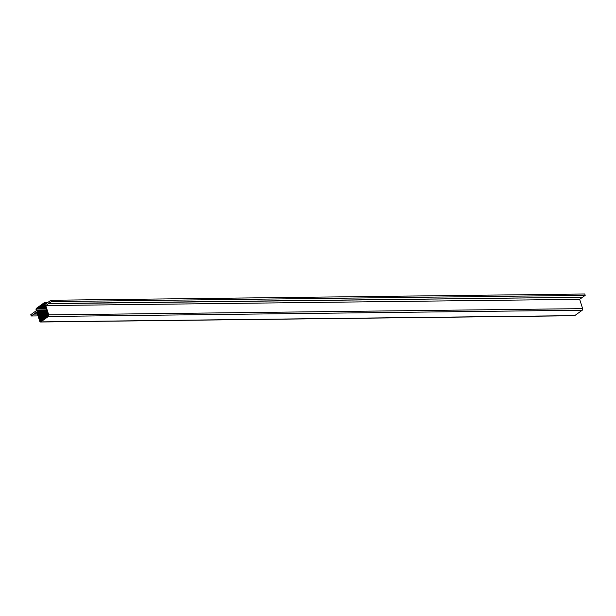 <?xml version="1.0" encoding="UTF-8"?>
<svg xmlns="http://www.w3.org/2000/svg" width="616" height="616" viewBox="0 0 616 616"><rect width="100%" height="100%" fill="white"/><g stroke="black" fill="none" stroke-linecap="round" stroke-linejoin="round"><path stroke-width="0.92" d="M582.289 297.436L579.648 299.33L582.636 308.631A1.194 0.793 89.3 0 1 582.266 310.21L574.72 315.623A1.194 0.793 89.3 0 1 574.389 315.738L40.494 321.999A1.194 0.793 89.3 0 1 39.77 321.321L36.783 312.012L31.231 315.993L30.8 314.653L36.352 310.672L36.105 309.894A1.194 0.793 89.3 0 1 36.467 308.308L44.021 302.895A1.194 0.793 89.3 0 1 44.352 302.779A1.194 0.793 89.3 0 1 45.076 303.457L45.322 304.242L50.874 300.262L51.313 301.601L48.395 303.696L582.282 297.251M48.395 303.696L45.753 305.582L48.741 314.884A1.194 0.793 89.3 0 1 48.379 316.47L40.825 321.883A1.194 0.793 89.3 0 1 39.77 321.321L36.783 312.012L31.231 315.993L30.8 314.653L36.352 310.672L36.105 309.894A1.194 0.793 89.3 0 1 36.467 308.308L44.021 302.895A1.194 0.793 89.3 0 1 45.076 303.457L45.322 304.242L50.874 300.262L51.313 301.601L45.753 305.582L579.648 299.33M43.413 304.158L36.968 308.778A0.924 0.616 -90.7 0 0 36.683 310.002L39.101 317.517L45.869 317.44L47.879 316A0.924 0.616 -90.7 0 0 48.163 314.776L44.768 304.212A0.924 0.616 -90.7 0 0 43.952 303.773L36.968 308.778A0.924 0.616 -90.7 0 0 36.683 310.002L40.078 320.566A0.924 0.616 -90.7 0 0 40.895 321.005L47.879 316A0.924 0.616 -90.7 0 0 48.163 314.776L44.768 304.212A0.924 0.616 -90.7 0 0 43.952 303.773L43.413 304.158L44.745 304.142M48.664 303.503L582.551 297.243L585.2 295.349L584.769 294.001L50.874 300.262M45.753 305.582L48.741 314.884A1.194 0.793 89.3 0 1 48.379 316.47L40.825 321.883A1.194 0.793 89.3 0 1 40.494 321.999M42.897 304.666L44.906 304.643M42.673 304.681L44.914 304.658M42.157 305.197L45.037 305.159M41.934 305.213L45.037 305.174M41.788 305.459L45.091 305.421M41.565 305.474L45.107 305.436M41.049 305.99L45.245 305.936M40.825 306.006L45.253 305.952M40.679 306.252L45.392 306.198M40.456 306.275L45.392 306.214M39.57 307.045L45.576 306.976M39.355 307.068L45.584 306.991M39.201 307.315L45.73 307.238M38.985 307.33L45.746 307.253M38.831 307.577L45.761 307.5L38.615 307.592M38.462 307.846L45.884 307.754L38.246 307.861M38.092 308.108L45.938 308.015M37.876 308.123L45.938 308.031M37.722 308.37L46.031 308.277M37.507 308.393L46.046 308.293M36.945 310.818L46.824 310.703M37.114 311.041L46.839 310.926M37.122 311.373L47.008 311.257M37.291 311.596L47.016 311.488M37.306 311.935L47.186 311.819M37.468 312.158L47.193 312.043M37.484 312.489L47.363 312.374M37.645 312.72L47.378 312.605M37.661 313.051L47.547 312.936M37.83 313.275L47.555 313.159M37.846 313.606L47.725 313.49M38.007 313.837L47.732 313.721M38.023 314.168L47.933 314.052M38.184 314.391L48.002 314.275M38.2 314.73L48.11 314.614M38.369 314.953L48.179 314.838M38.377 315.284L48.225 315.169M38.546 315.507L48.202 315.4M38.562 315.846L48.102 315.731M38.723 316.07L47.925 315.962M38.739 316.401L47.463 316.301M38.908 316.632L47.039 316.532M38.916 316.963L46.631 316.87M39.085 317.186L46.277 317.101M39.101 317.517L45.515 317.671M39.262 317.748L44.891 318.018L45.861 317.448M39.278 318.079L44.906 317.995M39.439 318.303L44.129 318.588M39.455 318.641L43.782 318.819M39.624 318.865L43.366 319.157M39.64 319.196L43.02 319.388M39.801 319.419L42.604 319.727M51.313 301.601L585.2 295.349M31.231 315.993L38.038 315.916M33.88 314.098L37.437 314.052M34.142 313.906L37.376 313.867M39.817 319.758L40.078 320.566A0.924 0.616 -90.7 0 0 40.895 321.005L44.752 318.241M43.952 303.773L44.468 303.765M36.968 308.778L46.115 308.67M36.683 310.002L46.523 309.887M40.078 320.566L41.472 320.551M45.076 303.457L46.439 303.442M40.825 321.883L574.72 315.623M48.379 316.47L582.266 310.21M48.741 314.884L582.636 308.631M44.352 302.779L47.409 302.741"/></g></svg>
